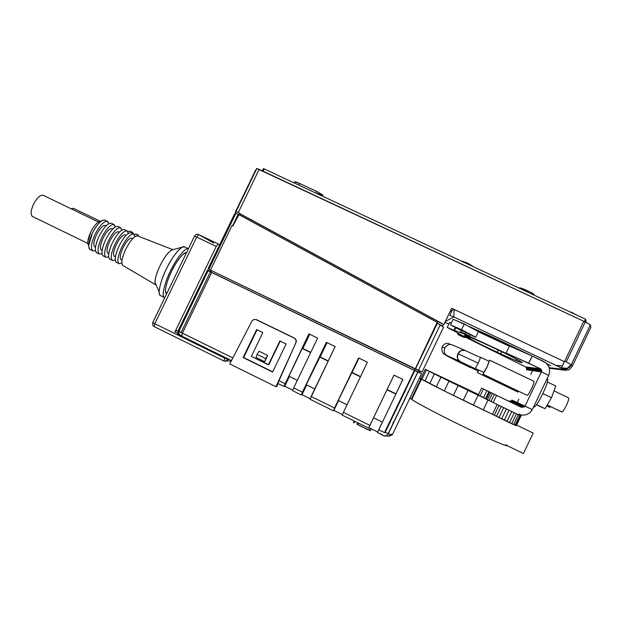 <?xml version="1.0" encoding="UTF-8"?>
<svg xmlns="http://www.w3.org/2000/svg" width="622" height="622" viewBox="0 0 622 622"><rect width="100%" height="100%" fill="white"/><g stroke="black" fill="none" stroke-linecap="round" stroke-linejoin="round"><path stroke-width="0.93" d="M550.035 407.449L546.715 405.832M518.149 392.155L477.307 372.562L518.204 392.155L477.307 372.562L478.878 370.183L477.346 372.555M478.046 371.007L470.286 367.268M483.753 372.492L475.379 368.504L483.753 372.492M489.141 361.328L486.948 367.019L489.141 361.328L480.627 357.253L478.248 363.178L457.932 353.716C459.837 350.528 462.286 349.455 465.279 350.497L465.971 350.925M452.116 344.852C449.177 343.834 446.775 344.876 444.917 347.986C443.743 350.808 444.147 353.195 446.129 355.154L460.91 361.903L446.946 355.667C444.326 353.957 443.649 351.399 444.917 347.986C446.775 344.876 449.177 343.834 452.116 344.852L464.821 350.303M446.969 355.683L448.182 356.079L446.969 355.683M568.57 397.847C569.099 398.515 568.384 401.011 566.417 405.326C564.294 409.595 562.762 411.818 561.829 411.997L547.212 404.984L561.923 412.013C562.941 411.554 564.442 409.33 566.417 405.326C568.384 401.011 569.099 398.515 568.57 397.847L554.023 390.896M527.176 395.343L482.999 374.187L527.176 395.343M489.654 360.185L486.94 367.291L482.999 374.187L486.94 367.291L489.693 360.177L533.971 381.325C534.337 381.916 533.536 384.349 531.561 388.641C529.454 392.902 528.016 395.157 527.254 395.413L527.332 395.413C528.187 394.892 529.602 392.63 531.561 388.641C533.536 384.349 534.337 381.916 533.971 381.325M456.906 361.032L446.884 355.862M464.735 335.483C463.056 335.312 475.395 341.851 488.356 348.032C500.99 354.143 517.924 361.67 521.034 362.525L521.322 361.918L521.034 362.525C517.924 361.67 500.99 354.143 488.356 348.032C475.395 341.851 463.056 335.312 464.735 335.483C464.478 334.737 479.383 341.089 493.409 347.752C507.428 354.315 522.589 362.152 522.247 362.634L521.034 362.525L522.247 362.634C522.589 362.152 507.428 354.315 493.409 347.752C481.039 341.882 467.052 335.81 465.248 335.538L464.735 335.483M455.273 327.452L453.897 330.321L461.602 332.949L453.897 330.321C453.671 330.818 458.227 333.47 467.55 338.259L525.691 366.957L467.55 338.259C458.227 333.47 453.671 330.818 453.897 330.321L455.273 327.452M468.125 335.701L508.765 354.587L468.125 335.701M509.387 346.221L478.31 331.767L509.395 346.213M527.223 291.912L527.751 290.816L519.487 287.877C520.482 287.792 523.242 288.771 527.751 290.816L527.223 291.912M465.139 333.703L465.808 332.303L461.322 330.383L465.808 332.303L465.139 333.703L460.653 331.775L465.139 333.703M461.446 332.288L460.653 331.775L461.446 332.288M461.625 335.398L457.481 333.602L461.625 335.398M458.22 334.068L457.481 333.602L458.22 334.068M571.159 312.454L565.732 309.919L571.159 312.454M467.215 263.852L467.588 263.059L461.975 261.1L467.588 263.059L467.215 263.852M563.143 369.787L564.131 370.269L569.122 369.849L572.341 366.226L569.122 369.849L563.991 370.121L549.366 368.247L563.128 369.787L561.993 369.118L563.128 369.787L562.739 369.196L563.991 370.121L563.128 369.787M566.261 361.833L585.286 321.939L583.755 321.247L564.737 361.133L566.261 361.833L564.737 361.133L583.755 321.247L590.348 324.824L590.9 327.296L590.348 324.824L585.286 321.939L566.261 361.833L571.221 364.772L566.261 361.833M564.69 368.978L563.555 368.823M562.117 368.325L453.881 316.94L454.006 310.992L454.643 309.67L451.642 308.271L450.141 311.404L453.967 309.352L450.141 311.404L443.859 324.521L441.985 325.998L443.859 324.521L438.059 321.333L437.111 322.336L438.059 321.333L239.392 213.346L438.059 321.333L437.126 322.476L437.896 321.675L443.859 324.521L451.642 308.271L564.348 361.639L564.737 361.133L561.441 367.874L567.101 368.543L571.455 364.274L567.731 368.333L562.094 368.232L563.034 368.597C565.818 369.297 568.205 368.628 570.203 366.607C571.291 365.736 567.062 369.833 564.978 368.986L565.258 368.986C567.396 369.849 572.053 364.826 569.768 367.058C567.451 368.97 564.893 369.367 562.101 368.24L561.355 367.835L567.731 368.333L571.455 364.274L567.101 368.543L561.441 367.874L564.348 361.639L454.643 309.67L454.006 310.992L453.897 316.925M562.272 368.395L564.978 368.986M572.186 366.545L571.4 364.5L590.348 324.824L571.268 364.842L572.186 366.545L590.9 327.296L572.186 366.545M564.061 368.916L564.574 368.978L564.061 368.916M563.431 369.204L561.697 368.885L564.379 369.375L562.669 368.558L564.379 369.375L564.574 368.978L564.379 369.375L549.242 367.734L562.739 369.196M562.202 365.923L556.014 365.386M235.847 213.26L235.31 214.186L234.603 213.851L235.31 214.186L235.847 213.26L239.027 214.629L437.188 322.375L436.846 322.989L437.188 322.375L238.195 214.225L232.628 225.747L232.045 225.467L233.164 226.004L232.053 225.475L210.469 270.135L415.426 369.095L437.188 323.152L415.224 368.994L436.846 322.989L437.39 323.253L415.426 369.095L418.365 370.471L440.275 324.754L437.39 323.253L443.556 327.141L422.066 372.003L210.469 270.135L232.045 225.467L232.628 225.747L238.195 214.225L235.847 213.26L208.782 269.287L210.469 270.135L208.782 269.287M371.202 428.783L370.261 430.743L356.966 424.188L370.261 430.743L371.202 428.783M178.592 331.596L176.384 330.507L175.07 331.876L177.814 333.221L178.592 331.596L177.449 334.076L177.799 333.26L174.976 331.868L176.384 330.507L178.592 331.596M130.527 232.636L132.556 232.309L130.154 231.143L127.868 231.602L130.154 231.143L132.556 232.309L130.527 232.636M135.658 236.181L138.574 235.209L136.164 234.051L134.15 234.385L136.164 234.051L138.574 235.209L135.658 236.181M150.322 240.885L148.223 239.874L150.322 240.885M73.435 208.308L100.266 221.269L73.435 208.308L71.095 208.782L73.551 208.354M125.1 234.898L126.041 235.357L125.1 234.898C122.736 234.751 119.844 237.931 116.415 244.43C119.844 237.931 122.736 234.751 125.1 234.898L125.209 234.953M114.627 256.513L114.627 256.513C112.862 255.137 113.461 251.101 116.415 244.43C113.717 250.355 112.986 254.305 114.223 256.28L114.627 256.513M111.976 228.554L112.761 228.935L111.976 228.554C109.526 228.36 106.58 231.508 103.151 237.993C106.58 231.508 109.526 228.36 111.976 228.554L112.092 228.608M101.51 250.137L101.51 250.137C99.66 248.707 100.204 244.664 103.151 237.993C100.453 243.91 99.769 247.875 101.091 249.888L101.51 250.137M131.677 238.078L132.696 238.568L131.677 238.078C129.36 237.954 126.491 241.149 123.07 247.657C126.491 241.149 129.36 237.954 131.677 238.078L131.786 238.133M121.197 259.716L121.197 259.716C119.478 258.355 120.1 254.336 123.07 247.657C120.365 253.589 119.611 257.531 120.808 259.491L121.197 259.716M105.429 225.389L106.144 225.732L105.429 225.389C102.933 225.172 99.963 228.305 96.527 234.782C99.963 228.305 102.933 225.172 105.429 225.389C102.933 225.172 99.963 228.305 96.527 234.782C93.844 240.698 93.183 244.671 94.544 246.701L94.972 246.95C93.075 245.503 93.595 241.445 96.527 234.782C99.963 228.305 102.933 225.172 105.429 225.389L105.429 225.389M118.53 231.726L119.393 232.138L118.53 231.726C116.127 231.555 113.204 234.719 109.775 241.212C113.204 234.719 116.127 231.555 118.53 231.726L118.646 231.781M108.065 253.325L108.065 253.325C106.253 251.918 106.829 247.883 109.775 241.212C107.077 247.128 106.37 251.094 107.653 253.084L108.065 253.325M184.594 246.895L188.427 248.738L184.594 246.895C182.176 244.392 172.092 256.489 166.292 269.139C172.053 257.57 177.433 250.223 182.425 247.089L184.594 246.895M160.911 295.87L160.911 295.87C159.8 295.675 159.216 294.338 159.17 291.866C159.559 285.786 161.938 278.213 166.292 269.139C160.74 280.125 157.42 293.778 160.087 295.396L160.911 295.87M156.239 285.171L155.531 284.697C154.178 281.486 155.663 275.196 159.994 265.827C156.876 272.312 155.189 277.77 154.932 282.194L159.17 291.866M123.179 265.695L123.179 265.695C120.823 263.883 121.694 258.363 125.8 249.134C130.527 240.139 134.461 235.738 137.594 235.932C134.461 235.738 130.527 240.139 125.8 249.134C122.176 257.01 121.08 262.375 122.495 265.244L123.179 265.695M112.248 260.369L112.084 260.245C110.382 257.531 111.385 252.097 115.101 243.948C119.844 234.968 123.832 230.599 127.067 230.848L124.439 229.58C121.173 229.324 117.177 233.678 112.434 242.65C108.726 250.806 107.73 256.241 109.456 258.962L110.032 259.288C107.559 257.415 108.36 251.871 112.434 242.65C117.177 233.678 121.173 229.324 124.439 229.58L127.479 231.112L128.342 233.374L127.067 230.848C123.832 230.599 119.844 234.968 115.101 243.948C111.019 253.17 110.203 258.713 112.66 260.571L112.248 260.369M99.116 253.97L98.952 253.838C97.133 251.078 98.074 245.62 101.775 237.48C106.525 228.523 110.576 224.2 113.935 224.511L111.315 223.244C107.933 222.925 103.866 227.24 99.116 236.189C95.415 244.329 94.49 249.787 96.324 252.563L96.931 252.905C94.334 250.969 95.057 245.402 99.116 236.189C103.866 227.24 107.933 222.925 111.315 223.244L114.37 224.783L115.288 226.882L113.935 224.511C110.576 224.2 106.525 228.523 101.775 237.48C97.716 246.693 96.97 252.26 99.551 254.18L99.116 253.97M92.569 250.783L92.398 250.643C90.524 247.859 91.434 242.393 95.127 234.253C99.885 225.312 103.967 221.004 107.388 221.346L104.776 220.079C101.332 219.729 97.226 224.029 92.476 232.962C88.783 241.103 87.881 246.569 89.778 249.368L90.4 249.717C89.241 249.406 88.689 247.929 88.744 245.286L92.476 232.962C95.329 227.162 98.47 223.049 101.884 220.639L104.776 220.079L107.839 221.626L108.772 223.648L107.388 221.346C103.967 221.004 99.885 225.312 95.127 234.253C91.076 243.459 90.369 249.041 93.012 250.993L92.569 250.783M43.112 195.254L98.424 222L43.112 195.254C40.189 194.826 37.001 197.812 33.534 204.21C37.001 197.812 40.189 194.826 43.112 195.254L43.252 195.324M32.709 216.643L32.709 216.643C30.385 214.987 30.665 210.85 33.534 204.21C30.89 210.096 30.447 214.139 32.196 216.347L32.709 216.643M118.825 263.58L118.67 263.456C117.022 260.766 118.063 255.347 121.78 247.183C126.515 238.195 130.472 233.81 133.644 234.028L131.009 232.752C127.813 232.527 123.848 236.904 119.113 245.892C115.389 254.048 114.362 259.475 116.034 262.165L116.602 262.492C114.184 260.649 115.023 255.113 119.113 245.892C123.848 236.904 127.813 232.527 131.009 232.752L134.049 234.284L134.881 236.64L133.644 234.028C130.472 233.81 126.515 238.195 121.78 247.183C117.69 256.412 116.843 261.94 119.23 263.775L118.825 263.58M105.678 257.166L105.515 257.041C103.75 254.305 104.729 248.862 108.438 240.706C113.181 231.742 117.2 227.395 120.497 227.675L117.869 226.408C114.549 226.12 110.514 230.459 105.771 239.416C102.062 247.564 101.106 253.014 102.887 255.759L103.477 256.093C100.935 254.196 101.705 248.629 105.771 239.416C110.514 230.459 114.549 226.12 117.869 226.408L120.925 227.947L121.811 230.117L120.497 227.675C117.2 227.395 113.181 231.742 108.438 240.706C104.364 249.927 103.586 255.479 106.098 257.376L105.678 257.166M385.127 432.57L414.82 370.603L411.834 369.11L421.646 373.573L419.897 372.726L418.699 370.611L419.897 372.726L421.646 373.573L392.505 434.42L388.182 434.07L417.891 372.057L414.82 370.603L385.127 432.57L384.653 432.469L388.307 433.464L386.55 435.734L388.307 433.464L387.903 433.386M417.766 371.979L411.834 369.11L414.392 370.417L384.513 432.593L414.392 370.417L411.834 369.126L417.766 371.979L388.283 433.433M181.616 335.763L180.854 335.631L181.616 335.763C180.403 334.791 178.755 337.077 179.043 330.982L181.072 332.513L210.376 271.868L208.106 270.741L179.027 330.935L178.771 333.726L180.854 335.631L178.771 333.726L179.027 330.935L208.106 270.741L414.392 370.417L210.376 271.868L181.08 332.513L182.386 333.128L211.674 272.49L182.386 333.128L232.846 357.961L181.072 332.513L179.043 330.982L208.145 270.764M389.341 436.154L392.435 434.413L392.101 434.949L388.214 435.89M383.766 435.765L386.55 435.734M256.746 168.5L235.956 211.534L238.304 212.506L259.149 169.355L256.661 168.461L235.87 211.496L256.746 168.5L583.755 321.247L259.149 169.355L238.304 212.506L235.87 211.496L256.746 168.5M255.533 170.296L235.194 212.413L255.533 170.296M393.228 422.245L392.879 423.846L393.228 422.245M389.489 436.17L386.122 435.913C384.404 436.193 383.308 435.913 382.818 435.081L377.453 432.469L402.893 379.436L393.99 375.12L369.888 425.394L343.352 412.332L369.888 425.394L368.597 428.107L342.131 415.076L367.4 362.229L358.575 357.945L367.4 362.229L342.131 415.076L368.597 428.107L373.565 417.797L382.406 422.136L373.55 417.782L386.977 389.776L395.841 394.091L386.977 389.776L395.926 393.827L387.109 389.535L394.021 375.128L368.854 427.625L377.647 431.956L377.453 432.469L377.647 431.956L368.854 427.625L368.597 428.107L393.99 375.12L402.893 379.436L378.767 429.763L384.513 432.593L378.767 429.763L377.453 432.469L383.673 435.727M342.325 414.563L333.843 410.388L333.369 410.761L333.843 410.388L342.325 414.563M310.044 399.277L335.126 346.578L311.14 396.486L334.543 408.001L358.575 357.945L333.369 410.761L334.543 408.001L311.14 396.486L310.044 399.277L333.345 410.753L310.013 399.254M310.153 398.725L302.012 394.713L301.297 394.962L326.363 342.333L335.126 346.578L326.363 342.333L302.401 392.187L293.677 387.895L302.401 392.187L301.328 394.986L302.012 394.713L310.153 398.725M292.635 390.702L301.297 394.962L292.597 390.678L293.677 387.895L292.597 390.678M292.713 390.134L284.744 386.215L283.959 386.425L284.744 386.215L292.713 390.134M278.135 383.564L283.912 386.402L308.901 333.866L317.624 338.096L293.677 387.895L317.624 338.096L308.901 333.866L283.959 386.425L277.801 383.393L276.362 386.612L279.006 380.672L284.969 383.611L279.006 380.672L295.831 342.955L275.943 386.721L276.751 386.511L278.135 383.564M231.485 360.589L181.756 336.105L182.184 336.308L181.764 336.105L182.471 333.167L181.686 336.059L177.449 334.076L231.485 360.589M236.601 213.509L235.194 212.413L235.87 211.496L235.194 212.413L236.601 213.509M232.628 225.747L233.157 225.996L232.628 225.747M239.027 214.621L232.861 225.833L239.027 214.621M358.941 358.124L352.052 372.469L360.511 376.582L351.694 372.594L360.387 376.831L351.694 372.594L338.306 400.482L346.99 404.751L338.306 400.482L358.941 358.124M327.032 342.66L320.167 356.942L328.253 360.884L319.607 356.974L328.136 361.125L319.607 356.974L306.249 384.746L314.771 388.929L306.249 384.746L327.032 342.66M338.547 400.599L333.843 410.388L338.547 400.599M412.604 369.452L211.013 272.078L211.674 270.718L211.013 272.078L412.604 369.452M211.107 271.892L208.106 270.453L177.449 334.076L208.106 270.453L211.107 271.892M211.223 271.651L207.429 270.096L211.115 271.876L207.429 270.096L177.892 331.246L207.429 270.096L211.223 271.651M415.146 368.955L414.477 370.347L415.146 368.955M241.538 215.989L239.182 214.707L241.538 215.989M235.31 214.186L208.821 269.031L235.31 214.186M234.603 213.851L208.113 268.688L234.603 213.851M239.556 214.893L240.108 213.882L437.655 321.271L437.079 322.313L437.655 321.271L240.108 213.882L239.556 214.893M585.551 319.203L586.165 321.512L585.792 322.18L585.551 319.203L584.431 321.551L585.52 319.187M262.546 170.117L263.557 168.609L585.52 319.172L584.392 321.535L585.52 319.172L264.233 168.943L263.129 171.221L264.233 168.943L263.557 168.609L262.546 170.117M255.766 319.475L294.735 338.236L296.142 340.001L296.158 342.263L275.943 386.721L229.743 363.948L275.943 386.721L296.158 342.263L295.473 342.924L296.158 342.263L296.321 340.747L295.963 341.478L296.142 340.001L295.963 340.708L295.815 339.309L295.784 339.954L294.735 338.236L256.497 319.654L294.377 338.197L256.015 319.545L253.784 319.529L252.019 320.929L229.743 363.948L252.019 320.929L253.784 319.529L255.766 319.475M395.926 393.827L402.838 379.404L395.926 393.827M377.647 431.956L382.367 422.113L377.647 431.956M382.406 422.136L395.841 394.091L382.406 422.136M257.049 329.777L243.661 357.549L272.7 371.824L243.132 357.564L272.599 372.042L286.12 343.943L279.892 340.903L268.385 364.795L251.342 356.429L268.828 364.756L279.892 340.903L286.12 343.943L272.599 372.042L243.132 357.564L256.629 329.567L262.826 332.591L251.342 356.429L262.826 332.591L256.629 329.567L243.132 357.564L243.661 357.549L257.049 329.777M280.234 341.074L268.828 364.756L280.234 341.074M309.733 334.271L302.875 348.53L310.759 352.363L302.206 348.499L310.642 352.612L302.206 348.499L288.872 376.209L297.3 380.353L288.872 376.209L302.206 348.499L302.875 348.53L309.733 334.271M419.049 371.225L419.236 370.836L419.049 371.225M219.667 244.773L218.205 243.941L216.238 246.444L174.976 331.868L216.238 246.444L196.707 237.075L154.824 323.704L224.76 358.155L225.11 357.44L223.873 360.962L225.351 361.32L228.15 359.524L229.246 359.485L224.76 358.155L228.15 359.524L228.375 359.057L225.351 361.32L223.873 360.962L224.76 358.155L154.824 323.704L196.707 237.075L216.238 246.444L218.205 243.941L219.667 244.773M178.568 331.58L208.106 270.453L178.568 331.58M289.424 376.481L284.744 386.215L289.424 376.481M392.505 434.42L421.646 373.573L417.891 372.057L388.182 434.07L392.505 434.42M306.7 384.964L302.012 394.713L306.7 384.964M108.586 256.785L106.098 257.376L108.586 256.785M121.819 263.028L119.23 263.775L121.819 263.028M95.415 250.542L93.012 250.993L95.415 250.542M101.992 253.667L99.551 254.18L101.992 253.667M115.194 259.91L112.66 260.571L115.194 259.91M152.841 322.429L194.546 236.08M172.675 249.733L171.695 249.997C168.018 252.275 164.115 257.555 159.994 265.827C164.884 256.225 169.114 250.86 172.675 249.733M172.893 249.671L137.594 235.932M188.419 248.746C185.869 246.709 176.057 258.799 170.389 271.13C164.216 283.29 161.191 297.728 164.721 297.767L164.091 297.355C161.471 295.761 164.846 282.124 170.389 271.13C176.057 258.799 185.869 246.709 188.419 248.746M166.696 293.67C163.827 293.514 166.385 281.525 171.478 271.503C176.15 261.341 184.26 251.265 186.445 252.835M186.04 252.781L185.931 252.781C181.974 254.087 177.153 260.33 171.478 271.503C167.217 280.491 165.265 287.317 165.615 291.975L166.774 293.522M198.721 234.603L218.205 243.941L198.721 234.603L213.75 243.054L198.721 234.603L196.707 237.075L194.554 236.072L196.707 237.075L198.721 234.603M94.972 246.95C93.075 245.503 93.595 241.445 96.527 234.782C93.844 240.698 93.183 244.671 94.544 246.701L94.972 246.95M99.917 221.409L98.47 221.976C95.664 223.951 93.098 227.302 90.773 232.037L87.733 242.098L88.736 245.573C86.987 243.451 87.663 238.941 90.773 232.037C93.883 225.934 96.931 222.396 99.917 221.409M154.233 326.628L154.824 323.704L152.755 322.507L154.824 323.704L154.116 326.566L223.889 360.97L231.26 361.032M133.613 234.012L132.556 232.309L133.613 234.012M264.692 361.685L267.685 355.481L265.711 358.606L264.692 361.685L265.711 358.606L267.685 355.481L259.016 351.236L257.01 354.338L265.711 358.606L257.01 354.338L256.031 357.432L264.692 361.685L256.031 357.432L257.01 354.338L259.016 351.236L267.685 355.481L264.692 361.685M152.794 322.429L194.554 236.072C195.946 234.393 197.174 233.841 198.239 234.424L198.706 234.595M177.799 333.26L174.976 331.868L177.799 333.26M359.236 425.479L362.719 427.143L359.236 425.479M364.997 428.317L367.89 429.74L364.997 428.317M370.043 428.216L369.056 430.268L370.043 428.216M358.808 423.287L358.062 424.849L358.808 423.287M356.981 424.22L357.689 422.742L356.966 424.188M355.1 421.459L354.019 422.859L353.436 422.571L354.19 421.016L353.436 422.571L354.019 422.859L355.1 421.459M440.275 324.754L418.365 370.471L422.066 372.003L443.556 327.141L440.275 324.754M444.909 322.328L448.859 324.031L445.111 322.243M239.532 213.089L238.304 212.506L239.532 213.089M445.305 321.504L453.881 316.94L449.815 315.331L452.054 310.619M451.65 308.255L450.141 311.404L451.65 308.255L454.643 309.67L454.006 310.992L454.643 309.67L451.65 308.255M322.313 196.101L322.872 195.051L316.676 191.42L315.875 193.084L316.676 191.42L299.726 183.506L298.925 185.162L299.726 183.506L316.676 191.42L322.872 195.051C322.818 195.464 321.131 194.911 317.795 193.395M294.797 181.935L294.797 181.927C294.735 181.461 296.375 181.989 299.726 183.506L294.797 181.935M563.205 369.903L564.084 370.191M585.838 322.204L586.165 321.512L585.838 322.204M561.526 368.022L453.881 316.94L561.487 367.983M509.488 346.003L476.398 330.601L532.199 356.041L545.657 362.68L548.347 365.72L549.203 367.563L549.747 371.552L548.705 375.416L541.365 371.917L532.556 370.634L530.83 374.211L532.541 370.626L526.469 369.74L526.601 367.967L525.691 366.957L526.601 367.967L526.469 369.74L541.342 371.917L548.705 375.416L541.342 371.917L541.575 371.451L526.655 369.32L541.575 371.451L541.669 370.945L526.733 368.877L541.669 370.945L541.645 370.424L526.717 368.418L541.645 370.424L541.513 369.927L526.601 367.967L541.513 369.927L541.264 369.468L526.383 367.563L540.922 369.071L526.08 367.213L540.922 369.071L525.691 366.957L540.487 368.784L506.121 353.063L508.765 354.587L506.121 353.063L509.488 346.003L506.121 353.063L528.754 363.209L532.199 356.041L528.754 363.209L532.175 356.041L528.708 363.186L532.129 356.009L509.488 346.003M453.15 319.265L491.263 336.44L530.854 355.403L491.263 336.44L468.288 326.177L476.398 330.601L464.253 323.976L453.15 319.265L450.46 324.871L461.275 330.663L450.46 324.871L461.54 329.652L450.46 324.871L453.15 319.265M546.536 363.497L550.758 365.744L546.536 363.497M449.69 322.305L451.362 323.005L449.69 322.305L447.234 327.429L455.739 331.853L447.234 327.429L449.69 322.305M492.5 414.322L444.295 390.935L420.954 378.806L411.29 398.974L411.78 399.41C413.77 401.439 439.07 414.82 461.26 425.557C485.448 437.421 509.457 447.848 506.697 445.399L523.436 453.539L533.186 433.091L516.633 425.083L533.186 433.091L523.436 453.539L506.697 445.399C509.457 447.848 485.448 437.421 461.26 425.557C437.235 413.941 411.002 399.923 411.29 398.974L409.828 398.259L411.29 398.974L420.954 378.806L444.295 390.935L483.263 409.929L444.295 390.935L420.783 378.65L425.277 369.274L485.479 398.772L488.876 391.673L486.847 390.686L497.849 395.973L481.615 388.136L487.376 390.904L481.615 388.136L478.551 394.55L481.615 388.136L483.418 389.014L480.277 395.584L483.418 389.014L497.849 395.973L486.847 390.686L483.535 397.606L486.847 390.686L488.876 391.673L485.479 398.772L486.233 399.161L478.116 395.227L473.358 405.171L516.322 425.736L521.042 415.846L516.322 425.736L515.933 425.603L520.668 415.683L515.933 425.603L515.008 425.215L519.759 415.271L515.008 425.215L513.585 424.577L518.344 414.61L513.585 424.577L511.727 423.714L516.454 413.801L511.727 423.714L509.504 422.665L514.238 412.728L509.504 422.665L507 421.475L511.75 411.531L507 421.475L504.341 420.192L509.091 410.248L504.341 420.192L501.627 418.878L506.378 408.934L501.627 418.878L498.984 417.572L503.719 407.659L498.984 417.572L496.512 416.351L501.231 406.454L496.512 416.351L494.319 415.247L499.031 405.396L494.319 415.247L492.5 414.322L497.188 404.502L492.5 414.322M420.814 378.588L419.539 377.974L420.814 378.588M419.485 378.098L420.954 378.806L419.485 378.098M472.541 266.037L467.588 263.059L472.541 266.037M459.44 335.289L458.017 334.496L458.266 333.975L463.133 336.168L462.885 336.689L464.292 337.482L462.566 336.782L459.44 335.289L464.292 337.482L464.541 336.968L464.292 337.482L462.885 336.689L463.133 336.168L464.541 336.968L459.985 334.675L459.736 335.188L462.885 336.689L458.266 333.975L458.017 334.496L459.44 335.289M464.502 337.046L465.326 337.342L464.502 337.046M575.747 314.6L571.323 312.112L575.747 314.6M468.226 335.499L469.112 335.802L468.226 335.499M461.501 332.179L468.273 335.406L468.001 335.958L461.229 332.739L461.501 332.179L461.229 332.739L468.001 335.958L468.273 335.406L466.757 334.543L466.492 335.102L466.757 334.543L463.367 332.925L463.095 333.485L463.367 332.925L461.501 332.179M469.781 334.411L465.808 332.303L469.781 334.411M262.336 170.848L262.663 170.171L262.336 170.848M262.453 170.902L263.557 168.609L262.453 170.902M534.15 294.727C534.275 294.237 532.137 292.931 527.751 290.816C532.137 292.931 534.275 294.237 534.15 294.727M518.515 414.143L518.258 414.672L486.233 399.161L489.631 392.039L488.876 391.673L489.631 392.039L486.233 399.161L487.446 399.767L490.859 392.63L489.631 392.039L490.859 392.63L487.446 399.767L489.063 400.56L492.476 393.415L490.859 392.63L492.476 393.415L489.063 400.56L490.999 401.509L494.42 394.348L492.476 393.415L494.42 394.348L490.999 401.509L493.16 402.566L496.589 395.39L494.42 394.348L521.578 407.418L487.376 390.904L521.578 407.418L521.827 406.905L509.115 400.801L508.897 401.26L509.115 400.801L521.827 406.905L521.578 407.418L496.589 395.39L493.16 402.566L518.258 414.672L518.515 414.143L520.785 415.69L518.507 414.151L522.317 415.201L526.344 414.734L529.851 412.775L532.315 409.618L524.984 406.088L523.848 407.083L522.301 407.115L509.115 400.801L522.301 407.115L509.542 400.996L522.822 407.223L509.993 401.081L523.848 407.083L510.46 401.073L523.848 407.083L524.307 406.85L510.903 400.965L524.307 406.85L524.704 406.516L511.665 400.459L511.315 400.755L511.665 400.459L524.704 406.516L524.984 406.088L511.922 400.078L511.665 400.459L511.922 400.078L532.315 409.618L529.851 412.775L526.344 414.734L522.317 415.201L518.515 414.143M478.637 394.597L425.277 369.274L478.637 394.597M483.535 397.606L485.214 398.616L483.535 397.606M485.214 398.616L427.975 370.58L478.839 394.721L427.975 370.58L485.214 398.616M441.037 377.165L441.262 376.691L441.037 377.165M447.933 380.555L448.205 379.988L447.933 380.555M455.794 384.388L456.089 383.758L455.794 384.388M464.307 388.525L464.626 387.856L464.307 388.525M473.155 392.809L473.482 392.124L473.155 392.809M482.027 397.085L482.275 396.564L482.027 397.085M411.461 398.624L412.098 398.741M505.974 444.714L506.829 445.127L505.974 444.714M518.359 414.462L521.042 415.846L518.359 414.462M487.99 400.032L483.263 409.929L487.99 400.032M478.116 395.227L468.001 390.344L463.25 400.265L473.358 405.171L478.116 395.227M468.001 390.344L458.142 385.562L453.415 395.444L463.25 400.265L468.001 390.344M458.142 385.562L448.998 381.107L444.295 390.935L453.415 395.444L458.142 385.562M448.998 381.107L440.959 377.173L436.294 386.923L444.295 390.935L448.998 381.107M440.959 377.173L434.366 373.923L429.74 383.58L436.294 386.923L440.959 377.173M434.366 373.923L429.46 371.474L424.88 381.045L429.74 383.58L434.366 373.923M429.46 371.474L426.412 369.911L421.872 379.381L424.88 381.045L429.46 371.474M426.412 369.911L425.277 369.274L420.783 378.65L421.872 379.381L426.412 369.911M517.317 402.558L518.919 399.161L517.302 402.551M525.03 406.112L541.342 371.917L525.03 406.112M500.671 353.825L501.682 351.71L500.671 353.825M498.377 350.116L497.343 352.285L498.377 350.116M518.818 360.441L518.297 361.522L518.818 360.441M516.672 359.275L516.035 360.604L516.672 359.275M515.755 360.496L516.408 359.135L515.755 360.496M518.647 361.662L519.145 360.628L518.647 361.662M465.621 335.639L470.426 338.111L465.621 335.639M543.916 361.6L532.199 356.041L528.77 363.209L540.487 368.784L541.513 369.927L541.365 371.917L548.705 375.416L549.747 371.552L549.203 367.563L547.15 364.072L543.916 361.6M453.92 330.274L447.234 327.429L453.92 330.274M469.602 334.613L475.69 337.248L461.54 329.652L464.253 323.976L461.54 329.652L475.69 337.248L478.357 331.666L475.69 337.248L469.602 334.613M530.885 374.141L532.541 370.626L530.885 374.141M532.16 409.859L548.682 375.408L532.16 409.859M470.053 367.439L470.73 366.568L470.053 367.4M447.871 356.087L444.699 354.369L446.371 355.66L448.26 356.118M444.909 347.986L442.04 346.975L444.909 347.986M446.371 355.66L446.899 355.862M486.948 367.019L483.784 372.531L486.948 367.019M545.035 408.716L551.457 397.707L542.851 393.586C538.598 402.146 535.666 406.632 534.065 407.037L534.244 407.06C536.047 406.057 538.924 401.555 542.858 393.555L551.457 397.707L555.843 386.052L547.422 382.04L555.843 386.052L551.457 397.707L545.035 408.716L536.607 404.665L545.035 408.716M536.537 404.767L543.115 407.923L536.537 404.767M547.523 378.829C548.386 379.98 546.831 384.886 542.858 393.555C546.831 384.886 548.386 379.98 547.523 378.829M459.977 361.569L459.153 361.048C457.139 359.049 456.727 356.608 457.932 353.716L457.427 358.319L459.977 361.569M465.279 350.497L461.182 350.474L457.932 353.716L478.248 363.178L480.627 357.253M475.122 368.667L478.248 363.178L480.472 357.518L478.256 363.17L475.122 368.667M465.124 350.427C462.154 349.51 459.759 350.606 457.932 353.716C456.649 357.098 457.279 359.695 459.829 361.491L457.427 358.319L457.932 353.716L461.182 350.474L465.124 350.427M468.001 335.958L461.229 332.739L468.001 335.958M454.628 330.391L455.879 327.778M519.65 287.838L519.44 288.274M461.4 330.391L460.739 331.783M457.808 333.065L457.551 333.61M564.131 370.269L563.478 369.274M112.084 260.245L109.456 258.962M98.952 253.838L96.324 252.563M92.398 250.643L89.778 249.368M118.67 263.456L116.034 262.165M105.515 257.041L102.887 255.759M235.901 213.253L208.821 269.31M236.018 211.534L256.816 168.484M32.196 216.347L87.756 243.396M171.695 249.997L182.425 247.089M122.495 265.244L155.531 284.697M160.087 295.396L164.091 297.355M185.931 252.781L186.476 252.765M107.653 253.084L108.733 253.613M94.544 246.701L95.485 247.159M120.808 259.491L122.029 260.082M101.091 249.888L102.101 250.386M114.223 256.28L115.373 256.847M98.47 221.976L101.884 220.639M87.733 242.098L88.744 245.286M181.686 336.059L231.485 360.581M223.873 360.962L154.116 326.566C152.856 326.045 152.406 324.692 152.755 322.507M562.879 368.621L561.456 367.929M562.949 368.644L565.258 368.986M421.483 379.156L411.78 399.41M469.066 335.732L469.703 334.403M294.898 181.725L294.292 182.992M457.395 361.226L470.1 367.462M446.93 355.885L445.982 355.178M446.013 355.061C442.716 353.972 441.41 351.22 442.11 346.819C444.948 341.991 449.061 343.313 450.134 344.394M483.045 374.18L527.332 395.413M547.228 404.961L561.923 412.013M533.707 406.796L534.244 407.06M446.129 355.154L459.153 361.048M475.192 368.698L459.246 361.118M475.395 368.481L483.823 372.524M480.472 357.518L465.894 350.862"/></g></svg>
